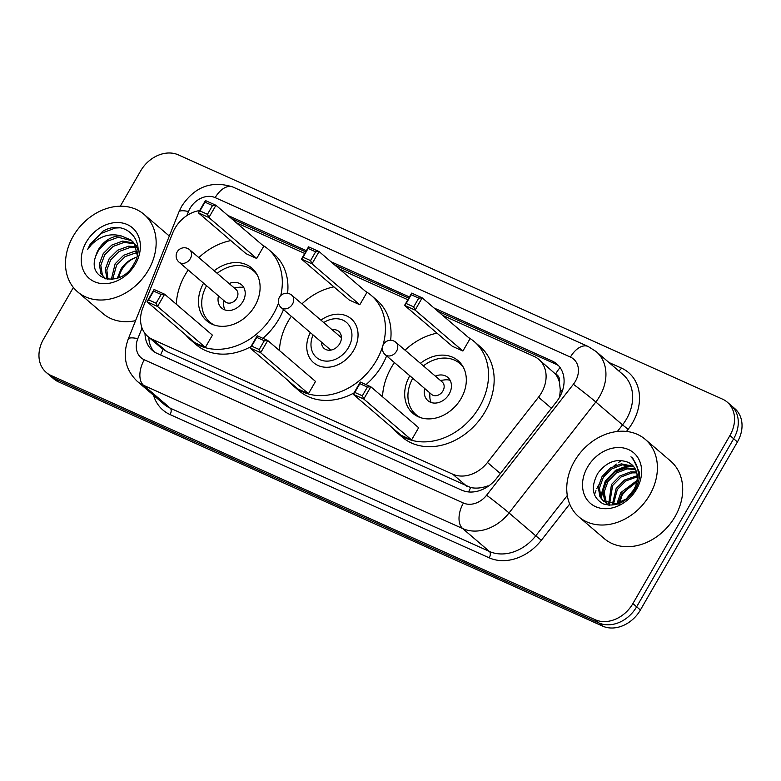 <?xml version="1.0" encoding="UTF-8"?>
<svg xmlns="http://www.w3.org/2000/svg" width="781" height="781" viewBox="0 0 781 781"><rect width="100%" height="100%" fill="white"/><g stroke="black" fill="none" stroke-linecap="round" stroke-linejoin="round"><path stroke-width="1.17" d="M199.653 210.558A30.615 24.387 -49.4 0 0 172.689 232.992L142.874 307.782A30.615 24.387 -49.4 0 0 147.834 336.455A30.615 24.387 -49.4 0 0 152.588 339.462L452.697 474.174A30.615 24.387 -49.4 0 0 487.461 462.459L538.509 397.197A30.615 24.387 -49.4 0 0 541.487 392.794A30.615 24.387 -49.4 0 0 538.822 359.406A30.615 24.387 -49.4 0 0 534.067 356.4L442.622 315.348M559.626 397.109L560.299 390.002L559.46 382.456A10.202 8.132 -49.4 0 0 555.613 374.001A30.615 18.022 -65.8 0 1 560.075 367.548M555.613 374.001L555.223 373.826A30.615 24.387 130.6 0 1 559.46 382.456M147.834 336.455L161.901 348.502L166.675 351.528L470.709 487.549C476.078 488.662 481.809 488.096 487.9 485.85A30.615 1.035 38 0 1 488.35 486.192M555.223 373.826L538.822 359.406M407.828 299.728L339.51 269.064M304.717 253.444L236.409 222.78M145.032 333.497A30.615 24.387 -49.4 0 0 152.315 350.376A30.615 24.387 -49.4 0 0 157.069 353.393L461.756 490.165A30.615 24.387 -49.4 0 0 496.521 478.441L556.502 401.766A30.615 24.387 -49.4 0 0 559.479 397.353A30.615 24.387 -49.4 0 0 556.814 363.975A30.615 24.387 -49.4 0 0 552.06 360.959L434.011 307.968M437.76 311.18L555.808 364.171A30.615 24.387 130.6 0 1 558.591 365.693M120.284 206.204L140.609 170.99A30.615 24.387 130.6 0 1 178.351 154.872L722.503 399.13A30.615 24.387 130.6 0 1 727.257 402.137A30.615 24.387 130.6 0 1 729.923 435.525L632.893 603.586A30.615 24.387 130.6 0 1 595.151 619.704L50.999 375.446A30.615 24.387 130.6 0 1 46.245 372.439A30.615 24.387 130.6 0 1 43.58 339.052L73.375 287.457M727.257 402.137L734.755 408.561A30.615 24.387 130.6 0 1 737.42 441.948L640.391 610.01L636.642 606.798A30.615 24.387 130.6 0 1 598.9 622.916L54.748 378.658A30.615 24.387 130.6 0 1 49.994 375.651A30.615 24.387 130.6 0 0 54.748 378.658L598.9 622.916A30.615 24.387 130.6 0 0 636.642 606.798L733.671 438.737L636.642 606.798L632.893 603.586M731.006 405.349A30.615 24.387 130.6 0 1 733.671 438.737A30.615 24.387 130.6 0 0 731.006 405.349M409.439 296.946L330.9 261.684M306.328 250.662L227.788 215.4M231.537 218.612L305.635 251.872M334.649 264.896L408.736 298.157M154.287 351.87A30.615 24.387 130.6 0 1 148.79 337.275M640.391 610.01A30.615 24.387 130.6 0 1 602.649 626.128L58.497 381.87A30.615 24.387 130.6 0 1 53.743 378.863L46.245 372.439M574.445 461.22A51.029 40.641 130.6 0 1 645.262 439.361A51.029 40.641 130.6 0 1 649.704 495.008A51.029 40.641 130.6 0 1 578.877 516.866A51.029 40.641 130.6 0 1 574.445 461.22M603.391 477.289A51.029 40.641 130.6 0 1 606.983 472.808M613.876 466.042A51.029 40.641 130.6 0 1 616.346 464.07M618.62 462.43A51.029 40.641 130.6 0 1 621.696 460.448M645.262 439.361L670.567 461.034A51.029 40.641 130.6 0 1 675.009 516.68A51.029 40.641 130.6 0 1 604.182 538.539L578.877 516.866M636.613 489.131A33.271 26.505 130.6 0 1 595.591 506.654A33.271 26.505 130.6 0 1 587.537 467.097A33.271 26.505 130.6 0 1 628.549 449.573A33.271 26.505 130.6 0 1 636.613 489.131M631.849 464.685L628.178 462.342C616.746 458.076 606.622 461.737 597.807 473.325C590.426 487.315 592.203 497.487 603.147 503.843C615.428 507.425 626.089 502.632 635.119 489.462C638.253 484.044 639.746 478.47 639.58 472.739L632.825 458.242L630.95 456.836C639.61 465.964 640.547 476.937 633.772 489.765L626.167 498.971L616.15 503.755L603.098 500.806L604.269 501.812M633.918 466.892L622.437 464.851L611.64 468.971L603.254 477.503L599.437 488.086L601.087 497.79L603.703 501.295M633.44 466.296L621.266 463.855L610.469 467.965L602.083 476.498L598.266 487.08L599.915 496.784L603.098 500.806M635.558 469.586L627.123 468.864L616.326 472.983L607.94 481.516L604.123 492.098L606.398 502.876M606.847 503.54L608.223 505.141M635.187 468.864L625.952 467.868L615.155 471.978L606.769 480.51L602.952 491.093L604.601 500.797L605.675 502.534M606.163 503.159L608.165 505.131M636.71 472.837L631.809 472.886L621.012 476.996L612.626 485.528L609.61 503.852M636.476 471.968L630.638 471.88L619.841 475.99L611.455 484.523L608.75 503.667M609.102 504.448L609.522 505.239M637.237 476.81L625.698 481.008L617.312 489.541L613.466 504.087M637.179 475.736L624.527 480.003L616.141 488.545L612.431 504.116M636.788 481.906L621.998 493.563L618.298 503.208M637.032 480.491L620.827 492.557L616.961 503.579M618.698 505.571L622.272 494.763L632.18 483.927M628.178 462.342A23.069 18.373 130.6 0 1 631.77 464.607A23.069 18.373 130.6 0 1 633.772 489.765M594.487 494.812A51.029 40.641 130.6 0 1 595.952 490.693M596.889 488.476A51.029 40.641 130.6 0 1 598.597 484.981M629.047 465.085L615.633 470.279L605.334 480.94L600.569 496.677M630.589 465.486L616.219 470.787L605.919 481.447L601.165 497.936M632.708 458.144L630.95 456.836M320.952 320.171A28.877 23 130.6 0 1 351.186 318.794A28.877 23 130.6 0 1 353.695 350.288A28.877 23 130.6 0 1 313.611 362.667A28.877 23 130.6 0 1 310.33 332.579M279.413 350.493A59.698 47.553 130.6 0 1 288.365 320.962A59.698 47.553 130.6 0 1 291.313 316.285M301.935 303.887A59.698 47.553 130.6 0 1 333.907 286.871M365.537 291.352A59.698 47.553 130.6 0 1 371.229 295.394A59.698 47.553 130.6 0 1 382.817 345.768M382.622 346.422A59.698 47.553 130.6 0 1 376.422 360.49A59.698 47.553 130.6 0 1 293.558 386.068A59.698 47.553 130.6 0 1 288.697 381.06M371.229 295.394L376.852 300.207A59.698 47.553 130.6 0 1 390.617 340.321M386.605 355.882A59.698 47.553 130.6 0 1 382.046 365.313A59.698 47.553 130.6 0 1 366.006 384.603M359.797 304.756L366.875 292.504L319.078 251.56L312 263.812L359.797 304.756L349.263 300.021L301.466 259.087L308.544 246.835L319.078 251.56L315.622 251.833L308.095 248.456L303.048 257.203L310.574 260.59L315.622 251.833M308.456 393.683L315.524 381.431L267.737 340.496L260.659 352.748L308.456 393.683L297.912 388.958L250.125 348.014L257.193 335.762L267.737 340.496L264.281 340.76L256.754 337.382L251.697 346.139L259.224 349.517L264.281 340.76M354.037 392.911A59.698 47.553 130.6 0 1 299.182 390.881L293.558 386.068M310.574 260.59L312 263.812L301.466 259.087L303.048 257.203M259.224 349.517L260.659 352.748L250.125 348.014L251.697 346.139M256.754 337.382L257.193 335.762M308.095 248.456L308.544 246.835M323.724 322.553A23.059 18.373 130.6 0 1 347.35 323.236A23.059 18.373 130.6 0 1 348.463 347.565A23.059 18.373 130.6 0 1 321.176 360.168A23.059 18.373 130.6 0 1 313.103 334.951M332.11 329.738A11.227 8.942 130.6 0 1 338.759 331.398A11.227 8.942 130.6 0 1 339.735 343.64A11.227 8.942 130.6 0 1 324.154 348.453A11.227 8.942 130.6 0 1 321.489 342.137M382.524 396.777A59.698 47.553 130.6 0 1 391.476 367.246A59.698 47.553 130.6 0 1 394.415 362.569M405.036 350.171A59.698 47.553 130.6 0 1 437.018 333.165M468.639 337.636A59.698 47.553 130.6 0 1 474.34 341.678A59.698 47.553 130.6 0 1 479.534 406.774A59.698 47.553 130.6 0 1 396.67 432.352A59.698 47.553 130.6 0 1 391.808 427.344M474.34 341.678L479.964 346.491A59.698 47.553 130.6 0 1 485.157 411.597A59.698 47.553 130.6 0 1 402.293 437.175L396.67 432.352M420.412 363.341A34.696 27.638 130.6 0 1 458.076 360.666A34.696 27.638 130.6 0 1 461.093 398.495A34.696 27.638 130.6 0 1 412.934 413.364A34.696 27.638 130.6 0 1 409.791 375.739M462.908 351.04L469.986 338.788L422.189 297.844L415.111 310.096L462.908 351.04L452.375 346.315L404.578 305.371L411.655 293.119L422.189 297.844L418.733 298.117L411.206 294.74L406.159 303.497L413.676 306.874L418.733 298.117M411.567 439.976L418.636 427.715L370.838 386.78L363.77 399.032L411.567 439.976L401.024 435.242L353.227 394.298L360.305 382.046L370.838 386.78L367.392 387.054L359.865 383.666L354.808 392.423L362.335 395.801L367.392 387.054M413.676 306.874L415.111 310.096L404.578 305.371L406.159 303.497M362.335 395.801L363.77 399.032L353.227 394.298L354.808 392.423M359.865 383.666L360.305 382.046M411.206 294.74L411.655 293.119M423.39 365.889A33.681 26.827 130.6 0 1 459.755 363.448A33.681 26.827 130.6 0 1 463.543 367.675M424.708 388.508A15.308 12.193 -49.4 0 0 427.89 400.643A15.308 12.193 -49.4 0 0 449.134 394.093A15.308 12.193 -49.4 0 0 447.806 377.399A15.308 12.193 -49.4 0 0 435.329 376.11M420.705 417.689A33.681 26.827 130.6 0 1 415.941 414.594A33.681 26.827 130.6 0 1 412.768 378.287M385.209 354.681L431.6 394.415A8.161 6.502 -49.4 0 0 442.934 390.92A8.161 6.502 -49.4 0 0 442.222 382.016L395.83 342.283A8.161 8.161 0 0 0 383.627 344.109A8.161 8.161 0 0 0 385.209 354.681A8.161 6.502 -49.4 0 0 386.478 355.482A8.161 6.502 -49.4 0 0 396.543 351.186A8.161 6.502 -49.4 0 0 395.83 342.283M450.149 380.357A15.308 12.193 -49.4 0 0 444.867 379.869L440.367 380.425M429.745 392.823L429.882 397.363A15.308 12.193 -49.4 0 0 431.171 402.508M73.189 236.223A51.029 40.641 130.6 0 1 144.016 214.365A51.029 40.641 130.6 0 1 148.458 270.001A51.029 40.641 130.6 0 1 77.631 291.869A51.029 40.641 130.6 0 1 73.189 236.223M134.273 243.779L124.13 242.374L113.225 246.396L104.742 254.84L100.808 265.335L102.36 274.941L104.761 278.251M133.707 242.95L122.646 241.095L111.742 245.117L103.248 253.561L99.324 264.056L100.876 273.672L105.816 278.934M136.119 247.626L130.085 247.47L119.181 251.492L110.687 259.936L106.821 269.962L107.973 279.344M135.728 246.591L128.592 246.191L117.687 250.213L109.203 258.657L105.269 269.152L107.065 279.207M137.153 252.458L125.126 256.588L116.642 265.032L112.64 279.315M136.987 251.14L134.547 251.287L123.642 255.309L115.149 263.763L111.322 279.442M118.858 277.636A23.069 18.373 130.6 0 1 121.924 269.562A23.069 18.373 130.6 0 1 136.421 257.242C129.91 259.37 124.804 263.246 121.104 268.859L117.345 278.221M137.925 249.891L136.187 245.761L132.526 241.329M131.764 240.714L118.185 237.268L107.27 241.3L98.787 249.744L95.78 256.051C86.349 280.857 121.289 288.462 133.551 264.534C148.234 241.671 124.794 217.596 102.536 231.488L90.098 244.404L87.736 249.324L91.123 245.029C100.017 235.969 110.101 232.953 121.397 235.969A23.069 18.373 130.6 0 0 98.494 249.49A23.069 18.373 130.6 0 0 95.78 256.051M137.231 255.328L134.703 244.482L131.032 240.05L121.397 235.969M137.71 245.81L136.987 245.146M135.367 264.124A33.271 26.505 130.6 0 1 94.345 281.658A33.271 26.505 130.6 0 1 86.281 242.1A33.271 26.505 130.6 0 1 127.303 224.577A33.271 26.505 130.6 0 1 135.367 264.124M135.582 320.659A51.029 40.641 130.6 0 1 102.936 313.542L77.631 291.869M119.62 227.827L115.256 228.032L101.188 233.412L90.264 244.551L87.736 249.324M176.301 304.209A59.698 47.553 130.6 0 1 185.253 274.678A59.698 47.553 130.6 0 1 188.201 270.001M198.823 257.603A59.698 47.553 130.6 0 1 230.795 240.587M262.426 245.068A59.698 47.553 130.6 0 1 268.117 249.11A59.698 47.553 130.6 0 1 280.76 295.569M278.495 303.135A59.698 47.553 130.6 0 1 273.311 314.206A59.698 47.553 130.6 0 1 190.447 339.784A59.698 47.553 130.6 0 1 185.585 334.776M268.117 249.11L273.74 253.923A59.698 47.553 130.6 0 1 287.593 293.305M283.493 309.598A59.698 47.553 130.6 0 1 278.934 319.029A59.698 47.553 130.6 0 1 262.894 338.319M214.199 270.773A34.696 27.638 130.6 0 1 251.853 268.098A34.696 27.638 130.6 0 1 254.879 305.927A34.696 27.638 130.6 0 1 206.711 320.796A34.696 27.638 130.6 0 1 203.577 283.171M256.685 258.472L263.763 246.22L215.966 205.276L208.888 217.528L256.685 258.472L246.152 253.737L198.354 212.803L205.432 200.551L215.966 205.276L212.51 205.549L204.993 202.172L199.936 210.919L207.463 214.306L212.51 205.549M205.344 347.399L212.422 335.147L164.625 294.212L157.547 306.464L205.344 347.399L194.811 342.674L147.013 301.73L154.082 289.478L164.625 294.212L161.169 294.476L153.642 291.098L148.585 299.855L156.112 303.233L161.169 294.476M250.926 346.627A59.698 47.553 130.6 0 1 196.07 344.597L190.447 339.784M207.463 214.306L208.888 217.528L198.354 212.803L199.936 210.919M156.112 303.233L157.547 306.464L147.013 301.73L148.585 299.855M153.642 291.098L154.082 289.478M204.993 202.172L205.432 200.551M217.177 273.321A33.681 26.827 130.6 0 1 253.532 270.88A33.681 26.827 130.6 0 1 257.33 275.107M218.485 295.94A15.308 12.193 -49.4 0 0 221.667 308.075A15.308 12.193 -49.4 0 0 242.92 301.515A15.308 12.193 -49.4 0 0 241.583 284.831A15.308 12.193 -49.4 0 0 229.106 283.542M214.482 325.121A33.681 26.827 130.6 0 1 209.718 322.026A33.681 26.827 130.6 0 1 206.555 285.719M178.986 262.113L225.377 301.847A8.161 6.502 -49.4 0 0 236.711 298.352A8.161 6.502 -49.4 0 0 235.999 289.448L189.607 249.715A8.161 8.161 0 0 0 177.404 251.541A8.161 8.161 0 0 0 178.986 262.113A8.161 6.502 -49.4 0 0 180.255 262.914A8.161 6.502 -49.4 0 0 190.32 258.618A8.161 6.502 -49.4 0 0 189.607 249.715M243.926 287.779A15.308 12.193 -49.4 0 0 238.644 287.301L234.144 287.857M223.522 300.255L223.659 304.795A15.308 12.193 -49.4 0 0 224.948 309.94M551.425 408.258L538.509 397.197M468.61 491.942A30.615 18.022 -65.8 0 1 470.709 487.549M160.603 354.974A30.615 18.022 -65.8 0 1 163.151 349.488M560.299 390.002A30.615 1.035 38 0 1 562.222 391.457M500.377 473.52L487.461 462.459M466.784 486.241L452.697 474.174M166.675 351.528L152.588 339.462M555.808 364.171L552.06 360.959M142.044 328.049L137.807 338.651A20.413 16.255 -49.4 0 0 144.28 359.777L463.426 503.032A20.413 16.255 -49.4 0 0 486.602 495.222L573.381 384.281A20.413 16.255 -49.4 0 0 575.363 381.343A20.413 16.255 -49.4 0 0 570.423 357.083L215.175 197.622A20.413 16.255 -49.4 0 0 190.017 208.371A20.413 16.255 -49.4 0 0 188.494 211.514L186.854 215.624M596.235 351.616A40.817 32.519 130.6 0 1 599.788 396.123A40.817 32.519 130.6 0 1 595.825 402L622.535 424.884A40.817 32.519 -49.4 0 0 626.499 419.006A40.817 32.519 -49.4 0 0 622.945 374.49L596.235 351.616L588.152 346.491A20.413 12.018 114.2 0 0 570.423 357.083M588.152 346.491L232.914 187.03C211.817 180.255 194.752 186.639 181.719 206.194L178.908 211.983A20.413 4.862 21.7 0 1 188.494 211.514M608.916 362.472L621.481 368.105A5.106 3.007 -65.8 0 1 618.611 370.78M621.481 368.105A45.923 36.58 130.6 0 1 632.6 422.697A45.923 36.58 130.6 0 1 628.139 429.306L626.479 431.444M569.691 504.038L541.36 540.247A45.923 36.58 130.6 0 1 489.218 557.829L170.073 414.574A45.923 36.58 130.6 0 1 153.535 395.284M595.151 619.704L602.649 626.128M729.923 435.525L737.42 441.948M50.999 375.446L58.497 381.87M573.381 384.281A20.413 0.693 38 0 1 595.825 402L509.046 512.941L535.756 535.825L567.299 495.496M486.602 495.222A20.413 0.693 38 0 1 509.046 512.941A40.817 32.519 130.6 0 1 462.694 528.571L489.404 551.445A40.817 32.519 -49.4 0 0 535.756 535.825L541.36 540.247M617.38 431.463L622.535 424.884L628.139 429.306M463.426 503.032A20.413 12.018 114.2 0 0 462.694 528.571L143.548 385.306L170.258 408.19L489.404 551.445A5.106 3.007 -65.8 0 1 489.218 557.829M144.28 359.777A20.413 12.018 114.2 0 0 143.548 385.306A40.817 32.519 130.6 0 1 137.212 381.294L163.922 404.177A40.817 32.519 -49.4 0 0 170.258 408.19A5.106 3.007 -65.8 0 1 170.073 414.574M178.908 211.983L128.221 339.12A20.413 4.862 21.7 0 1 137.807 338.651M232.914 187.03A20.413 12.018 114.2 0 0 215.175 197.622M281.16 307.597A8.161 6.502 -49.4 0 0 282.429 308.397A8.161 6.502 -49.4 0 0 292.494 304.102A8.161 6.502 -49.4 0 0 291.782 295.198A8.161 8.161 0 0 0 279.578 297.024A8.161 8.161 0 0 0 281.16 307.597L330.812 350.122M128.221 339.12C122.285 355.58 125.282 369.638 137.212 381.294M341.434 337.714L291.782 295.198M459.755 363.448L462.469 365.762M415.941 414.594L418.655 416.917M144.016 214.365L169.321 236.038M253.532 270.88L256.246 273.194M209.718 322.026L212.432 324.349"/></g></svg>
